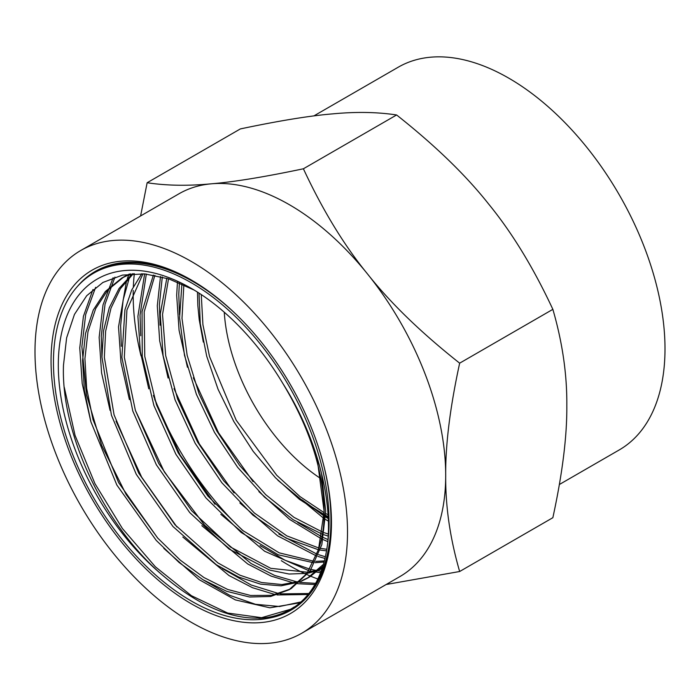 <?xml version="1.0" encoding="UTF-8"?>
<svg xmlns="http://www.w3.org/2000/svg" width="700" height="700" viewBox="0 0 700 700"><rect width="100%" height="100%" fill="white"/><g stroke="black" fill="none" stroke-linecap="round" stroke-linejoin="round"><path stroke-width="1.05" d="M192.202 280.525A195.615 112.936 -120 0 0 95.331 271.373A195.615 112.936 -120 0 0 77.42 286.466M268.914 618.144A195.615 112.936 -120 0 0 290.946 610.19A195.615 112.936 -120 0 0 331.45 521.719M269.001 618.126A195.615 112.936 -120 0 0 290.946 610.19M95.331 271.373A195.615 112.936 -120 0 0 77.481 286.405M51.056 360.92A198.275 114.476 60 0 1 191.258 279.974A198.275 114.476 60 0 1 331.459 522.812A198.275 114.476 60 0 1 191.258 603.759A198.275 114.476 60 0 1 51.056 360.92M133.227 290.456A220.981 127.584 -120 0 0 133.184 294.963A220.981 127.584 -120 0 0 140.998 355.836M153.396 395.404A220.981 127.584 -120 0 0 211.312 496.335A220.981 127.584 -120 0 0 243.513 531.125M260.697 545.939A220.981 127.584 -120 0 0 261.345 546.446M281.304 560.674A220.981 127.584 -120 0 0 306.32 574.306M307.283 574.735A220.981 127.584 -120 0 0 310.651 576.188M310.791 576.249A220.981 127.584 -120 0 0 317.861 579.014M301.744 633.238L399.928 576.555A220.981 127.584 -120 0 0 445.699 475.396A220.981 127.584 -120 0 0 367.57 274.033A220.981 127.584 -120 0 0 211.312 183.811A220.981 127.584 -120 0 0 178.946 193.804L80.771 250.486A220.981 127.584 -120 0 0 80.763 505.654A220.981 127.584 -120 0 0 301.744 633.238A220.981 127.584 -120 0 0 347.515 532.079A220.981 127.584 -120 0 0 251.055 309.689A220.981 127.584 -120 0 0 80.771 250.486M134.347 273.665A220.981 127.584 -120 0 0 133.35 286.65M559.387 484.496L619.229 449.942A220.981 127.584 -120 0 0 665 348.784A220.981 127.584 -120 0 0 568.54 126.394A220.981 127.584 -120 0 0 398.256 67.191L313.836 115.929M140.612 215.933L147.14 182.735L240.345 128.923C278.836 120.811 309.531 115.797 332.43 113.89C355.88 111.659 377.265 112.018 396.602 114.966C435.094 145.407 465.789 175.114 488.688 204.102C512.137 232.776 533.523 267.855 552.86 309.348C562.433 342.37 567.087 374.412 566.816 405.466C567.087 436.205 562.433 473.62 552.86 517.694L459.655 571.506L386.164 584.509M147.14 182.735C166.477 185.684 187.862 186.043 211.312 183.811C234.211 181.904 264.906 176.89 303.398 168.779C322.735 210.271 344.12 245.359 367.57 274.033C390.469 303.012 421.164 332.727 459.655 363.169C450.082 407.243 445.428 444.649 445.699 475.396C445.428 506.45 450.082 538.492 459.655 571.506M459.655 363.169L552.86 309.348M303.398 168.779L396.602 114.966M93.817 273.096A194.88 112.516 60 0 1 252.884 335.116A194.88 112.516 60 0 1 327.679 543.121C332.483 496.081 315.359 434.779 282.704 383.233A188.011 108.553 -120 0 0 191.258 288.356A188.011 108.553 -120 0 0 58.31 365.111A188.011 108.553 -120 0 0 161.096 573.965C204.05 611.048 243.39 624.785 279.125 615.169A194.88 112.516 60 0 1 89.346 490.14A194.88 112.516 60 0 1 93.817 273.096L95.707 272.002A194.88 112.516 60 0 1 237.466 315.7M323.627 464.931A194.88 112.516 60 0 1 290.745 609.455C311.439 597.012 323.75 574.901 327.679 543.121M92.951 289.537L83.414 316.295L79.765 347.882L82.206 383.539L90.729 421.19M163.817 548.389L199.097 579.626L235.349 599.909L269.885 607.801L300.125 602.753M113.102 277.725L103.005 304.946L99.146 337.365L101.579 372.908L110.075 410.428M182.814 537.023L228.97 575.523L252.507 587.702L275.363 594.641M277.043 594.947L308.114 594.51M126.621 280.368L118.528 326.856L120.951 362.241L129.404 399.613M201.845 525.683L247.73 563.972L271.154 576.109L293.895 583.021M295.558 583.327L297.623 583.66M298.226 583.747L314.947 584.535M129.194 274.05L127.374 278.399M144.629 273.884L137.909 316.339L140.332 351.619L148.759 388.841M220.85 514.316L264.626 551.241L308.875 570.666M310.126 570.938L316.067 572.031M316.68 572.128L320.635 572.617M160.51 276.509L157.29 305.821L159.696 340.944L168.088 378.035M239.873 502.968L277.664 535.876L316.339 555.887M317.94 556.421L325.019 558.469M177.45 282.047L176.68 295.304L179.069 330.304L187.442 367.264M258.886 491.61L289.608 519.391L321.335 538.781M323.033 539.56L327.81 541.616M277.891 480.244L323.969 518.499M325.535 519.452L328.344 521.106M197.479 292.11L197.829 305.454L199.229 319.76L203.315 342.09M321.449 473.095L325.71 511.324L321.825 544.688L310.109 570.964L291.366 588.438L289.012 589.794L270.637 596.479L249.594 597.004L226.713 591.334L202.904 579.688L179.086 562.485L156.214 540.391L116.83 485.004L90.913 421.864L84.385 390.346L82.574 360.474L85.558 333.384L93.249 310.091L105.376 291.48L121.494 278.259L130.638 273.91M290.185 589.102L271.688 595.35L250.591 595.481L227.727 589.479L203.989 577.561L180.311 560.175L157.605 537.968L118.597 482.58L93.03 419.668L86.642 388.316L84.928 358.619L87.973 331.695L95.69 308.551L107.791 290.054L123.839 276.894L129.447 274.024M322.822 566.414L309.741 576.87L301.805 580.641M300.291 581.192L281.942 584.535L261.625 582.523L240.03 575.234L217.893 562.887L175 524.79L138.749 473.2L114.065 414.829L104.344 357.315L105.621 331.249L110.994 308.14L120.321 288.759L133.289 273.717M322.219 568.251L320.18 569.074M318.666 569.625L309.356 572.023M307.799 572.267L270.743 568.321L230.519 547.059L191.713 510.799L158.742 463.505L135.38 410.384L124.329 357.271L126.919 310.004L142.975 273.77M324.406 560.91L315.726 561.356M314.046 561.312L279.151 552.834L242.602 530.407L207.865 496.055L178.229 452.9L156.502 404.889L144.76 356.387L144.183 311.841L154.901 275.284M326.83 549.29L320.775 548.398M318.964 548.048L286.877 535.911L254.319 512.96L223.755 480.856L197.531 441.971L177.651 399.158L165.673 355.582L162.531 314.449L168.516 278.793M328.291 534.048L324.257 532.718M322.56 532.096L294.009 517.379L265.781 494.707L239.531 465.369L216.825 431.034L199.019 393.662L187.162 355.39L182 318.412L183.855 284.821M328.037 514.719L325.701 513.511M324.179 512.689L300.046 496.624L276.692 475.239L236.189 420.201L209.519 356.519L202.912 324.669L201.259 294.56M161.096 573.965C103.968 524.58 60.777 433.598 63.49 365.111L66.623 337.846L74.445 314.422L86.695 295.724L102.882 282.467L122.509 275.091L144.786 273.901L168.971 278.941L194.084 290.019M290.745 609.455L294.21 606.961A194.609 112.359 60 0 1 290.447 609.315A194.609 112.359 60 0 1 258.842 618.327M324.196 510.93L318.509 549.491C322.289 538.606 324.188 526.146 324.205 512.102C323.531 470.934 309.697 427.971 282.704 383.233M318.509 549.491L306.854 573.589L289.012 589.794M323.47 564.296L307.396 578.226L301.009 581.376M299.46 581.997L281.085 585.821L260.636 584.176L238.831 577.097L216.44 564.839L172.97 526.523L136.273 474.329L111.431 415.223L101.955 357.123L103.513 330.908L109.261 307.781L119.026 288.514L132.501 273.761M322.105 568.601L319.384 569.809M317.835 570.43L308.569 573.09M307.011 573.379L289.091 574.026L269.745 570.106L229.075 549.071L189.744 512.601L156.345 464.782L132.79 411.014L121.87 357.332L124.933 309.776L131.696 290.019L141.741 273.7M324.118 561.995L315.053 562.712M313.381 562.712L278.189 554.785L241.176 532.49L205.923 497.901L175.866 454.239L153.921 405.58L142.249 356.501L142.048 311.579L153.405 275.012M326.576 550.847L320.259 550.069M318.43 549.754L285.967 538.038L252.901 515.121L221.821 482.729L195.169 443.31L175.061 399.849L163.091 355.652L160.248 314.072L166.81 278.25M328.195 536.077L323.934 534.765M322.219 534.179L293.204 519.741L264.408 496.991L237.624 467.294L214.471 432.381L196.394 394.319L184.511 355.373L179.567 317.844L181.912 283.946M328.186 517.309L325.658 516.066M324.109 515.27L299.381 499.293L275.389 477.689L253.199 451.377L233.8 421.496L218.076 389.322L206.719 356.256L200.27 323.715L199.019 293.09M324.082 516.04L301.875 499.765L312.331 507.211L324.135 514.465M324.188 514.5L328.151 516.661M328.248 518.595L325.631 517.011M179.48 314.632L178.789 294.166L179.384 282.844M327.976 539.569L323.435 537.548M321.755 536.742L297.727 522.55M253.085 481.644L218.496 432.757L193.331 377.79M160.099 325.194L159.407 304.675L162.295 276.964M325.404 556.771L318.614 554.706M316.977 554.146L278.889 534.048M234.045 492.966L199.299 443.87L174.011 388.658M140.718 335.746L140.026 315.192L146.326 274.041M321.178 571.191L318.273 570.798M317.555 570.684L311.132 569.45M309.838 569.153L285.224 560.315L260.059 545.562M214.987 504.271L180.084 454.956L154.683 399.473M121.336 346.316L120.636 325.71L123.121 299.994L129.474 277.296M130.043 275.861L130.874 273.884M315.63 583.336L299.828 582.426M297.596 582.067L274.706 575.461L251.081 563.517L204.68 525.245L164.36 471.966L135.362 410.331M101.946 356.86L101.255 336.219L105.053 304.115L114.949 277.095M308.91 593.512L280.254 593.88M279.072 593.679L251.169 584.999L222.399 568.575M176.881 526.907L141.662 477.155L116.034 421.172M157.832 538.221L126.131 494.471L101.684 445.366L86.494 394.774L81.874 346.736L85.68 314.493L95.62 287.35M301.061 601.93L279.554 606.506L255.491 604.301L229.828 595.376L203.551 580.072M290.509 609.28L261.581 617.689L227.684 613.051L191.38 595.674L155.391 566.816L122.421 528.544L94.955 483.656L75.058 435.4L64.269 387.293M316.942 457.012L324.205 512.102M320.924 478.686A146.545 84.612 60 0 1 224.271 312.217M123.839 276.894L121.494 278.259M309.741 576.87L307.396 578.226"/></g></svg>
